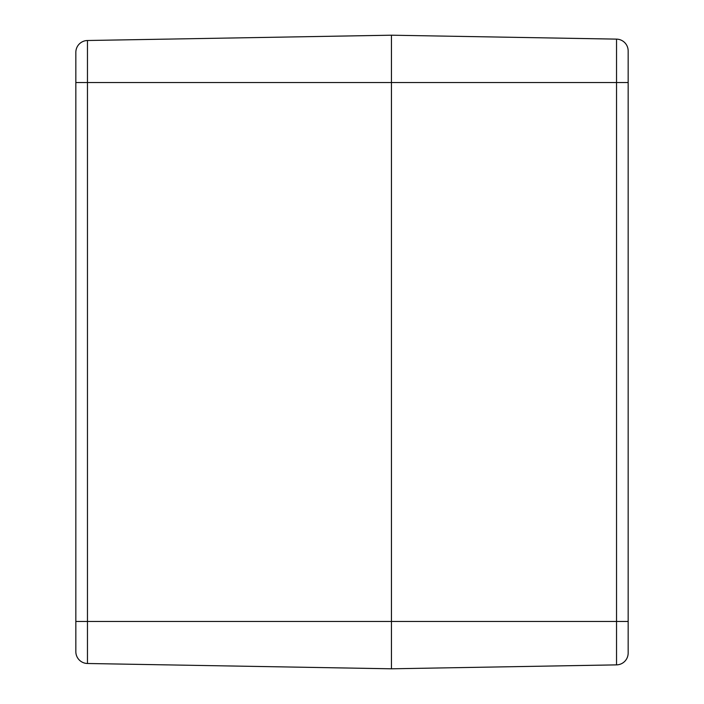<?xml version="1.0" encoding="UTF-8"?>
<svg xmlns="http://www.w3.org/2000/svg" width="704" height="704" viewBox="0 0 704 704"><rect width="100%" height="100%" fill="white"/><g stroke="black" fill="none" stroke-linecap="round" stroke-linejoin="round"><path stroke-width="1.06" d="M75.838 82.544L75.838 651.658A11.836 11.836 0 0 0 87.463 663.494L87.463 82.544L75.838 82.544L75.838 52.342A11.836 11.836 0 0 1 87.463 40.506A11.836 11.836 0 0 0 75.838 52.342A11.836 11.836 0 0 1 87.463 40.506L391.45 35.2L616.537 39.125A11.836 11.836 0 0 1 628.162 50.961L628.162 82.544L628.162 50.961A11.836 11.836 0 0 0 616.537 39.125L616.537 82.544L628.162 82.544L628.162 653.039A11.836 11.836 0 0 1 616.537 664.875A11.836 11.836 0 0 0 628.162 653.039L628.162 621.456L616.537 621.456L616.537 664.875L391.45 668.8L87.463 663.494A11.836 11.836 0 0 1 75.838 651.658A11.836 11.836 0 0 0 87.463 663.494M75.838 621.456L391.45 621.456L391.45 668.8L391.45 621.456L616.537 621.456L616.537 82.544L391.45 82.544L391.45 35.2L391.45 621.456L391.45 82.544L87.463 82.544L87.463 40.506"/></g></svg>
